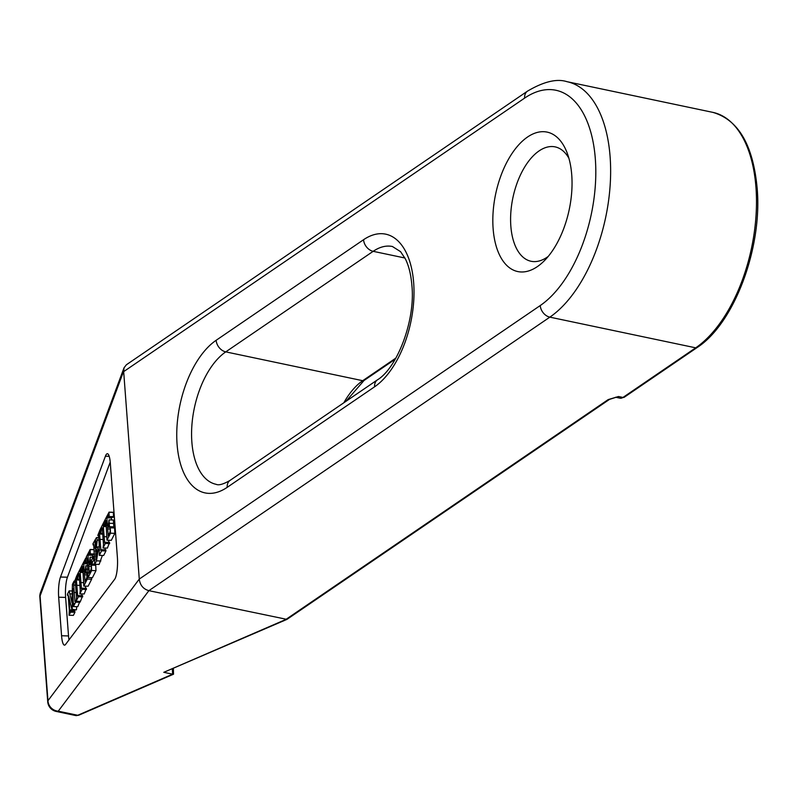 <?xml version="1.0" encoding="UTF-8"?>
<svg xmlns="http://www.w3.org/2000/svg" width="797" height="797" viewBox="0 0 797 797"><rect width="100%" height="100%" fill="white"/><g stroke="black" fill="none" stroke-linecap="round" stroke-linejoin="round"><path stroke-width="1.2" d="M571.748 175.011A71.252 37.598 -78.1 0 0 566.787 151.998A71.252 37.598 -78.1 0 0 519.893 143.58A71.252 37.598 -78.1 0 0 493.124 228.649A71.252 37.598 -78.1 0 0 543.793 261.277A71.252 37.598 -78.1 0 0 571.748 175.011M568.889 158.234A58.45 30.844 -78.1 0 0 555.111 146.877A58.45 30.844 -78.1 0 0 510.837 226.069A58.45 30.844 -78.1 0 0 531.051 261.267A58.45 30.844 -78.1 0 0 548.226 256.425M105.951 521.069L105.184 519.534L109.01 512.262L109.179 516.546L108.85 517.193L108.462 515.001L106.868 517.841L107.465 525.811L108.701 523.201L108.98 519.883L109.498 526.717L109.169 527.365L108.81 524.994L107.575 527.235L108.213 535.783L110.036 531.868L110.255 527.823L114.599 527.933L114.848 533.323L111.311 540.326L106.967 540.207L105.951 521.069L105.274 520.67L105.921 520.69M108.97 512.162L113.313 512.272L113.523 516.655L113.194 517.303L108.85 517.193M111.56 517.263L111.361 519.943M108.98 519.883L113.323 519.993L113.841 526.827L113.513 527.475L109.169 527.365M102.245 527.724L101.209 529.826L100.791 534.12L100.382 529.049L104.825 520.252L105.114 525.562L104.786 526.209L104.407 523.599L103.281 525.691L104.666 543.086L105.244 542.309L109.587 542.428L107.386 548.097L103.042 547.987L103.48 544.62L102.295 528.112M108.681 540.256L108.86 542.408M97.802 535.445L100.014 529.766L99.535 533.482L100.89 550.299L101.508 549.701L105.852 549.81L105.941 550.956L103.65 555.489L99.306 555.379L99.197 543.903L98.36 534.667L97.802 535.445L98.529 535.464M104.985 548.037L105.144 549.791M102.365 555.459L99.127 564.435L94.783 564.316L93.767 545.427L92.93 543.773L96.477 537.557L97.244 540.057L96.347 547.798L97.254 546.891L98.151 550.05L96.527 560.869L94.783 564.316M87.082 558.398L86.315 556.864L90.131 549.591L90.31 553.875L89.981 554.523L89.583 552.331L87.999 555.18L88.597 563.15L89.832 560.54L90.111 557.213L90.619 564.047L90.29 564.694L89.931 562.333L88.706 564.575L89.344 573.113L91.157 569.197L91.376 565.163L95.73 565.272L95.979 570.652L92.442 577.656L88.098 577.546L87.082 558.398L86.405 558L87.042 558.02M94.484 554.323L89.981 554.523M92.691 554.592L92.492 557.272M94.883 564.326L90.29 564.694M91.555 577.636L91.655 579.21L88.118 586.213L83.775 586.094L82.758 566.956L82.081 566.557L82.719 566.577M79.052 573.621L78.016 575.713L77.588 580.007L77.179 574.936L81.623 566.139L81.922 571.449L81.593 572.097L81.204 569.486L80.079 571.588L81.473 588.973L82.051 588.196L86.395 588.316L84.183 593.984L79.839 593.875L80.278 590.507L79.092 573.999M85.478 586.144L85.668 588.296M74.609 581.332L76.811 575.663L76.343 579.369L77.688 596.186L78.315 595.588L82.659 595.698L80.447 601.376L76.104 601.267L76.562 597.282L75.167 580.555L74.609 581.332L75.326 581.352M81.782 593.924L81.942 595.678M74.081 609.835L74.948 612.265L73.374 615.374L69.03 615.264L69.339 610.392L68.124 594.821L67.526 595.339L68.193 595.349M79.919 601.366L77.757 606.696L73.414 606.577L72.736 588.475L72.198 609.316L76.313 609.884L71.969 609.775L68.731 596.375L69.757 609.904L74.101 610.014M76.592 606.656L76.542 609.426M110.225 462.121L67.436 577.207A16.03 3.507 -88.5 0 0 65.623 597.401L68.522 635.936A16.03 3.507 -88.5 0 0 68.99 639.921M123.674 371.621L139.276 579.07L540.236 305.55A114.001 60.164 -78.1 0 0 595.329 158.922A114.001 60.164 -78.1 0 0 524.635 98.101L123.674 371.621L124.033 367.796L126.414 364.747L527.494 91.147A10.69 7.96 -124.3 0 0 524.635 98.101M172.282 669.022L172.67 674.192L173.537 674.192L78.833 715.178A2.67 2.122 66.6 0 1 77.737 715.278A10.69 5.639 101.9 0 1 75.675 715.537L56.179 711.432A10.69 5.639 101.9 0 0 58.251 711.183L77.737 715.278L172.67 674.192L163.784 672.319L285.854 619.478L608.191 399.596L618.532 396.507L622.975 397.444L695.701 347.831L549.85 317.146L148.89 590.657L58.251 711.183A10.69 9.972 -143 0 1 47.959 700.702L139.276 579.07M163.784 672.319L286.93 619.389L149.049 590.697M65.623 597.401L58.669 597.222L61.568 635.757L68.522 635.936M58.669 597.222A16.03 3.507 91.5 0 1 60.492 577.028L67.436 577.207M109.189 456.292L105.413 456.193L60.492 577.028M105.413 456.193A16.03 3.507 91.5 0 1 107.366 453.722A16.03 3.507 91.5 0 1 110.305 463.107L117.388 557.302A16.03 3.507 91.5 0 1 114.668 579.289L65.553 644.464A16.03 3.507 91.5 0 1 64.507 645.142A16.03 3.507 91.5 0 1 61.568 635.757M286.93 619.389L609.516 399.377L618.532 396.507A10.69 5.639 101.9 0 1 615.872 397.285M608.191 399.596A2.67 1.992 55.7 0 0 609.516 399.377M173.537 674.192L173.367 668.544M69.757 609.904L70.594 612.156L74.948 612.265M70.594 612.156L69.03 615.264M70.026 611.628L70.515 611.01L74.858 611.13M68.124 594.821L67.526 595.339L67.446 594.193L69.12 590.876L71.949 602.632L72.427 584.34L74.061 581.103L73.683 585.118L74.968 601.605L75.556 601.038L75.645 602.173L79.989 602.283M75.645 602.173L73.414 606.577M75.187 601.605L76.084 601.048M73.683 585.118L75.635 585.167M74.151 582.238L75.406 582.278M74.061 581.103L74.589 581.113M69.807 593.865L72.198 593.924M69.12 590.876L72.278 590.956M77.927 596.196L78.315 595.588L78.395 596.724L82.739 596.843M78.395 596.724L76.104 601.267M76.343 579.369L77.548 579.399M81.473 588.973L82.051 588.196L82.131 589.342L86.474 589.451M82.131 589.342L79.839 593.875M80.079 571.588L81.543 571.618M80.158 571.339L81.523 571.379M81.593 572.097L83.177 572.136M81.922 571.449L83.127 571.479M77.588 580.007L79.551 580.057M77.917 579.359L79.501 579.399M78.016 575.713L79.232 575.743M82.758 566.956L81.991 565.422L85.777 558.049L85.986 562.433L85.658 563.081L85.259 560.889L83.675 563.728L84.273 571.698L85.508 569.098L85.777 565.77L86.295 572.605L85.966 573.252L85.608 570.881L84.372 573.123L85.02 581.671L86.833 577.755L87.052 573.71L87.311 579.1L91.655 579.21M87.311 579.1L83.775 586.094M87.052 573.71L88.218 573.74M84.372 573.123L85.956 573.163M85.966 573.252L88.188 573.312M86.295 572.605L88.148 572.654M86.016 569.188L87.919 569.237M85.777 565.77L87.67 565.82M83.675 563.728L87.521 563.828M85.658 563.081L87.461 563.12M85.986 562.433L87.411 562.463M85.807 558.149L87.062 558.179M85.777 558.049L87.052 558.079M91.376 565.163L91.635 570.542L95.979 570.652M91.635 570.542L88.098 577.546M88.706 564.575L90.28 564.615M90.619 564.047L94.763 564.156M90.34 560.63L91.575 560.66M90.111 557.213L93.04 557.292M87.999 555.18L92.342 555.29M90.31 553.875L94.454 553.985M90.131 549.591L94.126 549.701M90.101 549.492L94.126 549.591M93.598 560.132L91.645 563.977L91.565 560.211L93.528 556.336L93.598 560.132L94.893 560.161M91.645 563.977L94.763 564.057M93.598 556.545L94.644 556.575M93.528 556.336L94.634 556.366M95.122 547.938L95.431 548.984L96.248 542.827L95.102 541.113L95.122 547.938L95.859 547.957M95.66 540.476L95.102 541.113L96.029 541.133M93.598 544.221L93.02 544.909L93.717 544.929M95.969 559.046L96.029 559.892L96.437 559.404L97.124 552.451C96.875 549.452 96.407 548.655 95.71 550.06L95.969 559.046L96.596 559.066M96.327 549.322L95.71 550.06L96.796 550.089M98.151 550.05L99.655 550.089M97.244 540.057L98.898 540.097M94.684 541.95L96.168 541.99M95.341 550.797L96.955 550.837M95.66 555.111L97.214 555.15M101.119 550.309L101.508 549.701L101.598 550.837L105.941 550.956M101.598 550.837L99.306 555.379M99.535 533.482L100.741 533.512M104.686 543.086L105.244 542.309L105.334 543.454L109.677 543.564M105.334 543.454L103.042 547.987M103.281 525.691L104.746 525.731M103.351 525.452L104.726 525.492M104.786 526.209L106.37 526.249M105.114 525.562L106.32 525.592M100.791 534.12L102.753 534.169M101.119 533.472L102.703 533.512M101.209 529.826L102.424 529.856M110.255 527.823L110.504 533.213L114.848 533.323M110.504 533.213L106.967 540.207M107.575 527.235L109.159 527.275M109.498 526.717L113.841 526.827M109.209 523.3L113.563 523.41M106.868 517.841L111.211 517.95M109.179 516.546L113.523 516.655M109.01 512.262L113.353 512.371M148.89 590.657C143.44 589.152 140.242 585.436 139.296 579.489M124.033 367.796L40.488 592.51A10.69 8.787 20.4 0 0 40.079 595.967L47.959 700.702A10.69 4.374 -4.3 0 0 47.73 701.778A10.69 10.69 0 0 0 56.179 711.432M230.064 480.392L377.469 379.83C396.966 368.124 415.566 320.802 411.9 285.515C410.993 274.596 408.811 265.71 405.334 258.836L400.572 251.663L392.403 246.502A70.126 37.011 -78.1 0 0 373.165 251.324L225.76 351.875A70.126 37.011 -78.1 0 0 191.868 442.076A70.126 37.011 -78.1 0 0 216.117 484.317C218.717 485.562 223.369 484.257 230.064 480.392A10.69 7.96 55.7 0 0 227.195 487.346A80.816 42.649 101.9 0 1 177.083 444.228A80.816 42.649 101.9 0 1 216.146 340.289L363.552 239.728A80.816 42.649 101.9 0 1 413.673 282.845A80.816 42.649 101.9 0 1 374.61 386.794L227.195 487.346M363.552 239.728A10.69 7.96 55.7 0 0 373.165 251.324L404.896 257.999M123.635 371.223L40.079 595.967A10.69 4.374 -4.3 0 0 39.85 597.033L47.73 701.778M620.046 398.181A10.69 5.639 -78.1 0 0 622.975 397.444A2.67 1.992 -124.3 0 0 624.3 397.215L620.046 398.181L615.842 397.295M343.826 402.784A70.126 37.011 101.9 0 1 362.725 380.697L225.76 351.875A10.69 7.96 55.7 0 1 216.146 340.289M395.262 359.178L364.04 380.478A2.67 1.992 -124.3 0 1 362.725 380.697L395.9 358.062M624.3 397.215L697.016 347.612A2.67 1.992 55.7 0 1 695.701 347.831A124.691 65.802 -78.1 0 0 755.964 187.464A124.691 65.802 -78.1 0 0 712.847 112.367L566.996 81.683A124.691 65.802 101.9 0 1 610.113 156.77A124.691 65.802 101.9 0 1 549.85 317.146A10.69 7.96 55.7 0 1 540.236 305.55M377.469 379.83A10.69 7.96 55.7 0 0 374.61 386.794M72.328 603.259L73.812 603.289M74.241 592.5L76.203 592.55M76.781 585.297L79.939 585.377M80.876 582.567L83.914 582.647M80.128 572.415L83.197 572.485M84.492 574.826L86.743 574.876M84.821 572.246L85.877 572.276M84.352 562.373L85.598 562.413M88.826 566.268L91.067 566.328M89.144 563.688L90.2 563.718M88.676 553.825L89.922 553.855M96.527 560.869L100.87 560.978M95.371 551.185L97.005 551.235M99.984 539.4L103.142 539.489M104.068 536.68L107.107 536.76M103.331 526.518L106.399 526.598M107.695 528.929L109.946 528.989M108.023 526.359L109.079 526.389M107.555 516.486L108.79 516.526M364.04 380.478L345.908 401.369M697.016 347.612C734.137 323.811 762.54 247.867 757.15 188.261C753.135 145.064 738.371 119.769 712.847 112.367M615.603 397.245L616.131 397.235M78.833 715.178L75.675 715.537M99.426 546.941L97.254 546.891M98.698 537.616L96.477 537.557M566.996 81.683C556.854 78.425 543.684 81.583 527.494 91.147M40.488 592.51A10.69 10.69 0 0 0 39.85 597.033"/></g></svg>
